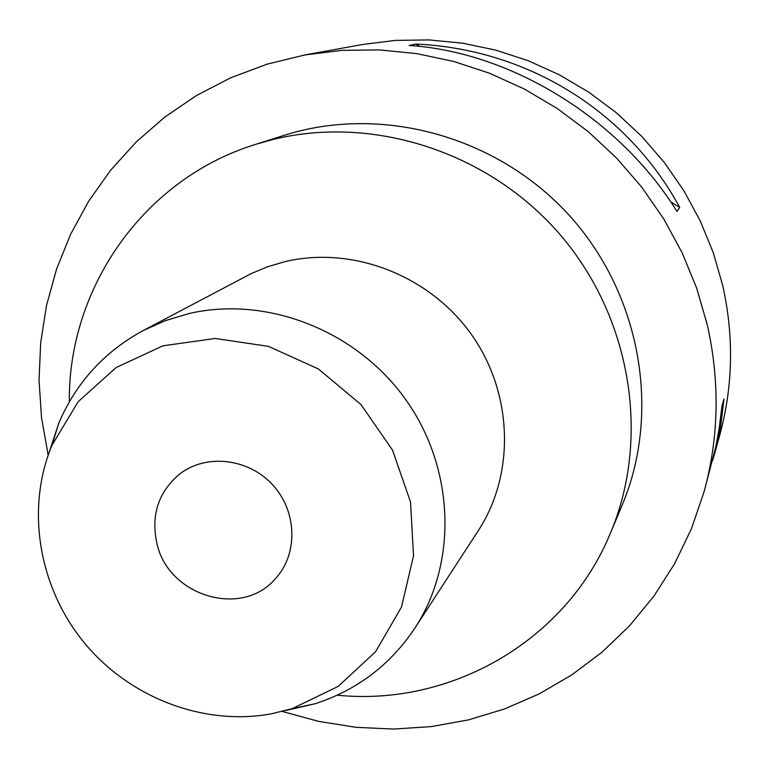 <?xml version="1.0" encoding="UTF-8"?>
<svg xmlns="http://www.w3.org/2000/svg" width="769" height="769" viewBox="0 0 769 769"><rect width="100%" height="100%" fill="white"/><g stroke="black" fill="none" stroke-linecap="round" stroke-linejoin="round"><path stroke-width="1.15" d="M48.178 455.113L41.545 417.903L39.036 380.232L40.69 342.561L46.553 305.341L56.579 269.035L70.7 234.103L88.8 200.997L110.688 170.17L136.132 142.034L164.864 117.023L196.528 95.481L230.748 77.765L267.103 64.163L305.091 54.916L362.651 44.477L395.66 40.373L429.131 39.93L462.65 43.189L495.813 50.139L528.178 60.713L559.342 74.814L588.9 92.261L616.478 112.851L641.702 136.324L664.262 162.394L683.862 190.722L700.261 220.934L713.257 252.636L722.706 285.443C734.068 336.361 733.059 386.346 719.669 435.408L714.459 454.239L720.601 426.853L723.994 398.948L721.976 405.907L719.198 428.352L715.977 446.049L704.077 491.776L691.427 528.784L674.586 563.744L653.852 596.225L629.532 625.822L602.021 652.16L571.703 674.961L539.021 693.974L504.416 708.999L468.35 719.909L431.284 726.609L393.68 729.07L356.018 727.32L318.731 721.409L282.271 711.44M305.091 54.916L341.792 50.36L379.05 49.889L416.404 53.57L453.383 61.366L489.517 73.238L524.343 89.031L557.39 108.592L588.237 131.662L616.478 157.953L641.74 187.146L663.695 218.838L682.084 252.636L696.656 288.077L707.259 324.71C720.015 381.578 718.957 437.263 704.077 491.776M712.594 460.669L714.459 454.239M679.719 207.438L676.97 211.437C619.631 118.743 511.145 52.081 409.166 45.448L416.039 44.064C526.938 49.129 627.158 110.592 679.719 207.438L670.703 201.853M69.345 401.803C68.066 287.894 143.87 178.658 255.866 144.293L284.309 135.306C380.972 104.555 496.601 135.815 568.704 214.782C640.827 293.739 661.503 411.723 622.131 505.204L610.605 532.715C566.253 641.144 450.615 706.759 337.274 695.186M255.866 144.293L272.553 139.602C373.128 114.61 489.094 152.002 560.284 234.853C631.436 317.741 650.612 437.59 610.605 532.715M414.885 628.129L478.183 530.841C515.432 473.848 513.125 392.853 471.137 334.073C429.237 275.244 352.519 245.724 285.386 261.547L267.881 266.66L251.136 273.62L143.14 330.583L165.393 320.615L188.943 313.569C266.66 295.479 356.278 330.334 405.474 399.246C454.796 468.081 457.863 562.427 414.885 628.129C390.2 665.022 356.893 690.245 314.963 703.779L286.001 710.46M49.485 451.49L58.761 423.248C76.035 382.722 104.161 351.827 143.14 330.583M271.246 713.843C203.295 726.253 129.154 697.531 83.869 642.298C38.71 586.978 25.56 508.915 51.917 445.338L78.188 401.668L116.129 367.534L162.961 345.81L215.099 338.475L268.362 346.338L318.376 368.937L360.959 404.523L392.536 450.144L410.521 501.994L413.53 555.747L401.505 607.01L375.637 651.689L338.216 686.39L292.345 708.595L271.246 713.843M157.049 544.048C168.776 596.167 241.706 618.141 275.187 578.951C298.257 554.411 297.353 511.625 272.803 485.028C248.531 458.17 206.005 453.402 179.475 474.156C158.154 492.304 150.686 515.595 157.049 544.048M419.903 46.457L416.039 44.064M292.345 708.595L314.963 703.779M51.917 445.338L58.761 423.248"/></g></svg>
